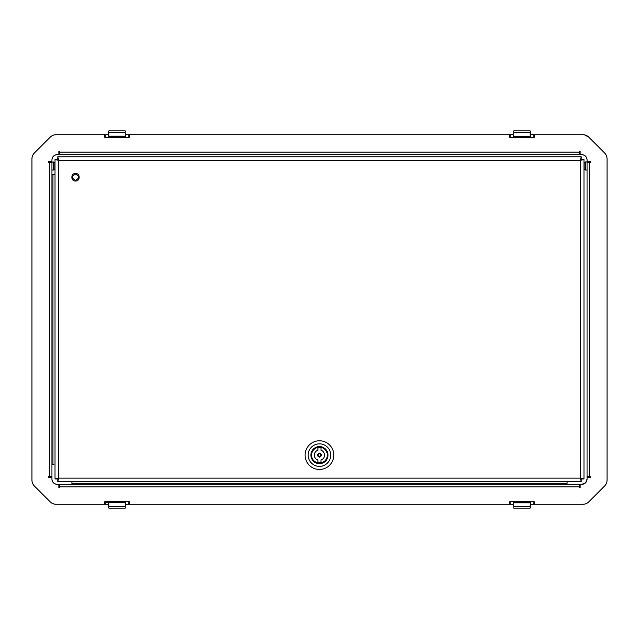 <?xml version="1.0" encoding="UTF-8"?>
<svg xmlns="http://www.w3.org/2000/svg" width="639" height="639" viewBox="0 0 639 639"><rect width="100%" height="100%" fill="white"/><g stroke="black" fill="none" stroke-linecap="round" stroke-linejoin="round"><path stroke-width="0.96" d="M513.253 134.717L510.178 134.717L513.253 134.717L513.253 137.537L530.682 137.537M534.268 137.281L534.268 134.717L582.944 134.717A8.203 8.203 0 0 1 588.743 137.121L604.646 153.025A8.203 8.203 0 0 1 607.05 158.823L607.05 480.177A8.203 8.203 0 0 1 604.646 485.975L588.743 501.879A8.203 8.203 0 0 1 582.944 504.283L534.268 504.283L534.268 501.719L530.682 501.719L530.682 504.283L533.757 504.283L533.757 501.719M530.682 501.463L513.253 501.463M509.658 501.719L509.658 504.283L129.342 504.283L129.342 501.719M125.747 501.463L108.318 501.463M104.732 501.719L104.732 504.283L56.056 504.283A8.203 8.203 0 0 1 50.257 501.879L34.354 485.975A8.203 8.203 0 0 1 31.95 480.177L31.95 158.823A8.203 8.203 0 0 1 34.354 153.025L50.257 137.121A8.203 8.203 0 0 1 56.056 134.717L104.732 134.717L104.732 137.281L108.318 137.281L108.318 134.717L105.243 134.717L105.243 137.281M108.318 137.537L125.747 137.537M129.342 137.281L129.342 134.717L509.658 134.717L509.658 137.281M53.652 161.939L53.652 170.038L53.988 162.282L51.943 161.939L51.943 476.598L48.612 476.598L48.612 477.373L51.943 477.373L51.943 479.162A5.128 5.128 0 0 0 57.063 484.29L58.86 484.29L58.86 487.621L59.627 487.621L59.627 486.854L579.373 486.854L579.373 487.621L580.14 487.621L580.14 484.29L581.937 484.29A5.128 5.128 0 0 0 587.057 479.162L587.057 477.373L590.388 477.373L590.388 476.598L589.621 476.598L589.621 162.402L590.388 162.402L590.388 161.627L587.057 161.627L587.057 159.838A5.128 5.128 0 0 0 581.937 154.71L580.14 154.71L580.14 151.379L579.373 151.379L579.373 152.146L59.627 152.146L59.627 151.379L58.86 151.379L58.86 154.71L57.063 154.71A5.128 5.128 0 0 0 51.943 159.838L51.943 161.627L48.612 161.627L48.612 162.402L49.379 162.402L49.379 476.598L48.612 476.598L48.612 477.373M510.178 134.717L510.178 137.281M128.822 137.281L128.822 134.717L125.747 134.717L125.747 137.281L129.078 137.281M56.056 134.717L54.467 134.877M54.387 134.893L52.917 135.34M52.821 135.38L51.487 136.107M51.392 136.171L50.257 137.121M34.354 153.025L33.34 154.255M33.292 154.326L32.573 155.684M32.533 155.78L32.102 157.242M32.086 157.354L31.95 158.823M31.95 480.177L32.102 481.758M32.118 481.838L32.573 483.316M32.613 483.411L33.34 484.745M33.404 484.841L34.354 485.975M50.257 501.879L51.487 502.893M51.551 502.933L52.917 503.66M53.013 503.692L54.467 504.123M54.579 504.147L56.056 504.283M105.243 501.719L105.243 504.283L108.318 504.283L108.318 501.719L104.988 501.719M129.078 501.719L125.747 501.719L125.747 504.283L128.822 504.283L128.822 501.719M510.178 501.719L510.178 504.283L513.253 504.283L513.253 501.719L509.922 501.719M582.944 504.283L584.533 504.123M584.613 504.107L586.083 503.66M586.179 503.62L587.513 502.893M587.608 502.829L588.743 501.879M604.646 485.975L605.66 484.745M605.708 484.674L606.427 483.316M606.467 483.22L606.898 481.758M606.914 481.646L607.05 480.177M607.05 158.823L606.898 157.242M606.882 157.162L606.427 155.684M606.387 155.589L605.66 154.255M605.596 154.159L604.646 153.025M588.743 137.121L584.533 134.877M584.421 134.853L582.944 134.717M533.757 137.281L533.757 134.717L530.682 134.717L530.682 137.281L534.012 137.281M51.943 476.598L51.943 162.402L48.612 162.402L48.612 161.627M57.063 154.71C53.956 155.013 52.246 156.723 51.943 159.838M58.86 151.379L59.627 151.379L59.627 154.71L579.373 154.71L579.373 151.379L580.14 151.379M587.057 159.838C586.754 156.723 585.044 155.013 581.937 154.71M590.388 161.627L590.388 162.402L587.057 162.402L587.057 476.598L590.388 476.598L590.388 477.373M581.937 484.29L585.556 482.788L587.057 479.162M580.14 487.621L579.373 487.621L579.373 484.29L59.627 484.29L59.627 487.621L58.86 487.621M51.943 479.162C52.246 482.277 53.956 483.987 57.063 484.29M533.757 134.717L530.682 134.717M126.778 134.717L125.747 134.717M108.318 134.717L107.296 134.717M105.243 504.283L108.318 504.283M125.747 504.283L126.778 504.283M510.178 504.283L513.253 504.283M530.682 504.283L533.757 504.283M587.057 476.598L587.057 161.939L585.348 161.939L585.348 170.038L587.057 170.038M71.927 482.237L71.927 484.29L579.373 484.29M513.764 136.259L530.162 136.259M125.747 136.259L125.236 136.259L125.747 136.259M108.838 132.361L108.838 136.259L125.236 136.259L125.236 132.361L108.838 132.361L108.838 130.875L125.236 130.875L125.236 132.361M125.747 502.741L108.318 502.741L125.747 502.741M105.243 502.741L107.296 502.741M513.253 502.741L530.682 502.741L513.253 502.741M53.988 174.703L55.018 174.878L52.965 174.703L52.965 464.297L51.943 464.297M52.965 174.703L51.943 174.703M71.927 483.268L567.073 483.268L567.073 484.29M513.764 136.171L513.764 130.875L530.162 130.875L530.162 136.171M125.236 502.829L125.236 508.125L108.838 508.125L108.838 502.829M530.162 508.125L513.764 508.125L513.764 506.639L530.162 506.639L530.162 508.125M52.965 464.297L53.988 464.297M567.073 482.237L567.073 483.268M530.162 506.639L530.162 502.741M513.764 502.741L513.764 506.639M513.764 132.361L530.162 132.361M125.236 506.639L108.838 506.639M585.348 170.038L585.348 161.939M53.652 170.038L51.943 170.038M53.988 169.215L53.988 162.753M585.012 162.753L585.012 169.215M57.79 481.726L57.79 479.673L58.604 478.14L580.396 478.14L581.937 478.954L583.982 478.954L583.982 159.534L580.396 160.349L581.21 156.763L57.79 156.763L58.604 160.349L55.018 159.534L55.018 478.954L58.604 478.14L57.79 481.726L581.21 481.726L580.396 478.14L583.982 478.954L583.982 159.534L581.937 159.534L580.396 160.349L580.396 478.14L581.21 479.673L581.21 481.726M75.522 174.183C71.552 176.236 71.552 178.289 75.522 180.342C79.484 178.289 79.484 176.236 75.522 174.183M55.018 159.534L57.063 159.534L58.604 160.349L58.604 478.14L57.063 478.954L55.018 478.954M581.21 156.763L581.21 158.807L580.396 160.349L58.604 160.349L57.79 158.807L57.79 156.763M75.522 173.481C70.641 173.265 70.641 181.26 75.522 181.045C80.394 181.26 80.394 173.265 75.522 173.481M327.639 454.097L327.703 455.128C327.631 453.802 327.631 453.802 327.703 455.128C327.631 453.802 327.631 453.802 327.703 455.128C327.631 456.446 327.631 456.446 327.703 455.128A8.251 8.251 0 0 1 319.452 463.379A8.251 8.251 0 0 1 311.193 455.128C311.265 453.802 311.265 453.802 311.193 455.128A8.251 8.251 0 0 1 319.452 446.877A8.251 8.251 0 0 1 327.703 455.128L327.639 456.15M310.889 455.128A8.563 8.563 0 0 1 319.452 446.565A8.563 8.563 0 0 1 328.007 455.128A8.563 8.563 0 0 1 319.452 463.682A8.563 8.563 0 0 1 310.889 455.128M319.452 466.398A11.278 11.278 0 0 0 330.722 455.128A11.278 11.278 0 0 0 319.452 443.849A11.278 11.278 0 0 0 308.174 455.128A11.278 11.278 0 0 0 319.452 466.398M319.452 469.473A14.354 14.354 0 0 0 333.798 455.128A14.354 14.354 0 0 0 319.452 440.774A14.354 14.354 0 0 0 305.099 455.128A14.354 14.354 0 0 0 319.452 469.473M311.193 455.128C311.265 456.446 311.265 456.446 311.193 455.128M319.444 456.661A1.542 1.542 0 0 0 320.986 455.128A1.542 1.542 0 0 0 319.452 453.586A1.542 1.542 0 0 0 317.91 455.12A1.542 1.542 0 0 0 319.444 456.661M319.452 453.075C322.096 454.449 322.088 455.815 319.444 457.173C316.8 455.799 316.808 454.433 319.452 453.075M319.476 446.925A8.203 8.203 0 0 1 327.647 455.152A8.203 8.203 0 0 1 319.42 463.323A8.203 8.203 0 0 1 311.249 455.104A8.203 8.203 0 0 1 319.476 446.925M319.476 447.228A7.892 7.892 0 0 1 327.344 455.152A7.892 7.892 0 0 1 319.428 463.019A7.892 7.892 0 0 1 311.552 455.104A7.892 7.892 0 0 1 319.476 447.228M320.962 462.66A7.692 7.692 0 0 1 317.887 462.652L317.895 460.008A5.128 5.128 0 0 1 317.926 450.231L317.934 447.588A7.692 7.692 0 0 1 321.01 447.596L321.002 450.239A5.128 5.128 0 0 1 320.97 460.016L320.962 462.66M320.81 455.128A1.358 1.358 0 0 1 319.444 456.486A1.358 1.358 0 0 1 318.094 455.12A1.358 1.358 0 0 1 319.452 453.77A1.358 1.358 0 0 1 320.81 455.128M509.922 137.281L513.253 137.281M125.236 136.171L108.838 136.171M513.764 502.829L530.162 502.829M55.018 162.402L54.347 162.402M55.018 169.575L54.347 169.575M583.982 169.575L584.653 169.575M583.982 162.402L584.653 162.402"/></g></svg>
